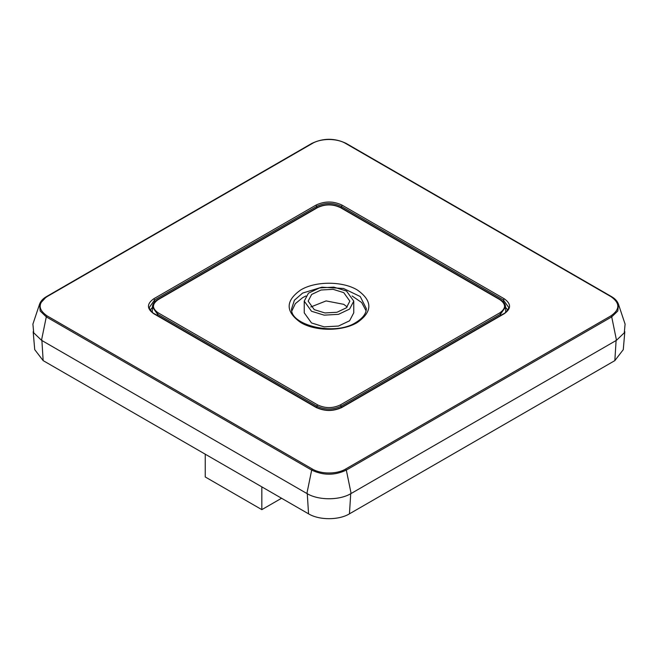 <?xml version="1.0" encoding="UTF-8"?>
<svg xmlns="http://www.w3.org/2000/svg" width="658" height="658" viewBox="0 0 658 658"><rect width="100%" height="100%" fill="white"/><g stroke="black" fill="none" stroke-linecap="round" stroke-linejoin="round"><path stroke-width="0.99" d="M343.747 292.629L349.85 301.134L346.338 307.829L336.978 312.262L324.929 312.945L314.253 309.647L308.15 301.134L311.662 294.447L321.022 290.014L333.071 289.331L343.747 292.629M347.227 306.99L343.747 304.333L326.105 300.92L310.773 306.99M304.243 301.134L304.243 312.838L311.489 322.946L324.172 326.861L338.475 326.047L349.587 320.783L353.757 312.838L353.757 301.134L346.511 291.033L333.828 287.118L319.525 287.933L308.413 293.197L304.243 301.134L311.489 311.242L324.172 315.157L338.475 314.343L349.587 309.079L353.757 301.134M305.912 295.977L302.672 297.638L295.327 303.667L291.938 310.773M366.062 310.773L361.694 302.548L352.088 295.977M357.245 322.552C372.716 311.678 372.716 300.813 357.245 289.939C342.538 281.007 315.462 281.007 300.755 289.939C285.284 300.813 285.284 311.678 300.755 322.552C315.462 331.484 342.538 331.484 357.245 322.552M499.817 312.846C506.092 308.446 506.092 304.045 499.817 299.637L340.441 207.624C332.816 204.005 325.184 204.005 317.559 207.624L158.183 299.637C151.908 304.045 151.908 308.446 158.183 312.846L317.559 404.867C325.184 408.486 332.816 408.486 340.441 404.867L499.817 312.846L500.557 314.113L505.599 306.957L505.706 312.27M507.688 310L505.607 307.401M152.393 307.409L150.312 309.992M503.419 301.989L503.444 299.999L504.184 298.74C511.315 303.741 511.315 308.75 504.184 313.751L503.444 314.162M316.737 407.796L315.996 407.384C324.665 411.497 333.335 411.497 342.004 407.384L504.184 313.751M316.753 207.739L316.737 206.365C324.912 202.483 333.088 202.483 341.263 206.365L503.444 299.999L508.527 307.204C509.662 308.24 504.464 314.022 503.658 313.702L341.486 407.335C333.162 411.258 324.838 411.258 316.514 407.335L154.342 313.702C153.536 314.022 148.346 308.24 149.473 307.204L154.556 299.999L153.816 298.74C146.693 303.741 146.693 308.75 153.816 313.751L315.996 407.384M341.247 207.739L342.004 205.107C333.335 200.986 324.665 200.986 315.996 205.107L153.816 298.74M47.006 296.651C37.893 303.05 37.893 309.441 47.006 315.832L312.386 469.055C321.063 474.311 336.937 474.311 345.615 469.055L610.994 315.832C620.107 309.441 620.107 303.05 610.994 296.651L345.615 143.436C336.921 138.172 321.071 138.18 312.386 143.436L47.006 296.651M47.006 315.832L46.29 316.876L40.196 311.02L39.554 304.21L32.908 324.106L33.714 332.808L41.503 340.293L306.883 493.508C318.423 500.508 339.577 500.508 351.117 493.508L616.497 340.293L624.286 332.808L625.092 324.106L618.438 304.193L617.804 311.02L611.71 316.876L610.994 315.832M33.18 331.681L34.718 349.628L43.157 360.617L308.544 513.832C319.196 520.305 338.804 520.305 349.456 513.832L614.843 360.617L623.282 349.628L624.82 331.681M205.238 454.193L205.238 476.968L261.826 509.637L261.826 486.862M281.55 498.254L261.826 509.637M302.598 293.098L321.828 287.184L343.501 288.475L360.23 296.528L366.333 308.602C366.276 313.586 362.813 318.192 355.937 322.42C334.47 336.666 289.216 324.781 291.667 308.602L294.422 300.212L302.598 293.098M500.557 300.048L499.817 299.637M340.441 404.867L341.173 406.126L500.557 314.113L500.574 315.486M317.559 404.867L316.827 406.126C324.945 409.975 333.055 409.975 341.173 406.126L341.198 407.491M158.183 312.846L157.443 314.113L316.827 406.126L316.802 407.491M158.183 299.637L157.443 300.048M505.599 306.957C505.476 304.07 503.724 301.611 500.335 299.587L340.959 207.574C332.989 203.766 325.011 203.766 317.041 207.574L157.665 299.587C154.276 301.611 152.524 304.07 152.401 306.957L157.443 314.113L157.427 315.486M317.559 207.624L316.827 208.035M340.441 207.624L341.173 208.035M315.996 205.107L316.737 206.365L154.556 299.999L154.581 301.989M341.263 407.796L342.004 407.384M154.556 314.162L153.816 313.751M504.184 298.74L342.004 205.107M41.503 340.293L46.29 316.876L311.678 470.092L312.386 469.055M618.446 304.21L618.446 304.21C617.377 301.191 615.065 298.658 611.512 296.602L346.133 143.386C334.708 137.933 323.292 137.933 311.867 143.386L46.488 296.602C42.934 298.65 40.623 301.191 39.554 304.21L46.29 296.873M312.386 143.436L311.678 143.658M346.322 143.658L345.615 143.436L346.322 143.658M610.994 296.651L611.71 296.873M345.615 469.055L346.322 470.092L611.71 316.876L616.497 340.293M351.117 493.508L346.322 470.092C334.774 475.578 323.226 475.578 311.678 470.092L306.883 493.508M307.253 493.294L308.544 513.832M349.456 513.832L350.747 493.294M41.873 340.079L43.157 360.617M614.843 360.617L616.127 340.079M152.401 306.957L152.294 312.27"/></g></svg>
